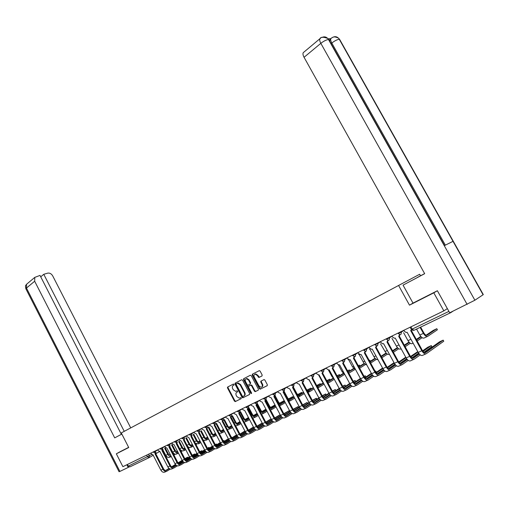 <?xml version="1.0" encoding="UTF-8"?>
<svg xmlns="http://www.w3.org/2000/svg" width="509" height="509" viewBox="0 0 509 509"><rect width="100%" height="100%" fill="white"/><g stroke="black" fill="none" stroke-linecap="round" stroke-linejoin="round"><path stroke-width="0.76" d="M234.045 384.365L233.396 384.047L227.688 387.012L227.536 388.017L234.426 401.098L235.349 401.556L241.12 398.681L241.234 397.981L240.687 397.624L239.345 398.178L236.85 396.562L236.278 395.468C235.635 393.998 235.801 392.929 236.78 392.254L237.525 391.873L237.633 391.166L237.099 390.817L235.712 391.383L233.275 389.779L232.696 388.685C232.053 387.215 232.219 386.14 233.192 385.459L233.936 385.071L234.045 384.365M261.97 375.979L262.141 374.929L260.124 371.131L259.361 370.622L252.432 374.166L252.26 375.203L259.393 388.647L260.188 389.156L267.155 385.727L267.333 384.683L264.89 380.089L264.101 379.574L261.002 381.101L260.824 382.138L262.033 384.41C262.65 385.981 262.339 386.948 261.092 387.317L258.973 385.943L254.271 377.093C253.647 375.477 253.978 374.503 255.27 374.166L257.312 375.527L258.871 377.513L262.001 375.96M398.592 285.473L409.49 305.158L433.802 292.828L443.848 310.865L122.892 466.677L116.332 453.812L128.732 447.526L121.263 432.93L419.677 274.256L121.263 432.93M242.596 380.21L241.654 379.759L235.196 383.112L235.043 384.13L242.004 397.319L242.793 397.822L249.467 394.526L249.639 393.508L242.596 380.21M243.728 378.683L250.313 375.267L251.274 375.718L258.394 389.143L258.222 390.174L255.194 391.644L254.405 391.135L251.529 385.707L250.574 385.249L248.697 386.204L248.532 387.222L251.516 392.853L251.287 393.603L250.733 393.247L243.563 379.714L243.728 378.683M420.529 275.789L419.677 274.256M450.147 312.564L450.821 312.609L452.902 311.241M433.802 292.828L437.129 290.868M443.848 310.865L447.347 308.613M149.061 457.661L129.922 466.861L128.287 466.142L151.752 454.48M127.428 464.469L128.287 466.142M120.315 451.598L116.332 453.812M261.111 381.973L260.767 381.343M409.49 305.158L412.996 303.103L403.045 285.142L424.665 273.664M234.013 385.014L233.618 385.224M237.162 392.038L237.62 391.796M228.096 386.802L228.026 387.743L234.916 400.812L235.839 401.277L241.234 398.585M235.603 382.902L235.533 383.856L242.494 397.033L243.429 397.497L249.614 394.418M236.335 383.831L236.227 384.537L242.348 396.123L242.895 396.479L243.798 396.047C244.797 395.372 244.969 394.297 244.32 392.814L240.121 384.868L237.703 383.258L236.335 383.831L237.13 383.423M243.951 395.964L244.288 395.767C245.281 395.092 245.453 394.017 244.81 392.534L244.32 392.814M237.62 383.15L238.193 382.984L240.611 384.594L244.81 392.534M258.368 390.059L255.359 391.599M249.149 385.943L251.236 384.925L252.012 385.434L254.888 390.855L255.849 391.313M244.129 378.48L244.059 379.44L251.592 393.298M248.545 380.083L246.515 378.734C245.268 379.078 244.95 380.038 245.567 381.616L247.202 384.709L247.972 385.218L250.021 384.212L250.186 383.182L248.545 380.083L249.035 379.809L247.005 378.461L246.235 378.779M250.059 384.193L250.676 382.908L250.186 383.182M249.035 379.809L250.676 382.908M254.958 374.217L255.753 373.892L257.802 375.254L259.361 377.239L262.084 375.896M261.861 386.98C262.879 386.471 263.102 385.517 262.517 384.13L262.033 384.41M261.359 380.917L261.314 381.865L262.517 384.13M252.827 373.962L252.75 374.936L259.876 388.367L260.843 388.825L267.301 385.612M162.905 449.81L165.762 455.339C166.933 457.247 168.288 457.865 169.828 457.203L171.259 456.528M164.636 448.264L167.792 454.378C168.714 455.969 169.866 456.675 171.24 456.49M170.789 455.612L168.403 454.015L165.247 447.901M177.679 451.642L176.814 452.164M174.173 453.754L173.486 454.168M177.577 451.445L176.578 452.043M173.97 453.608L173.378 453.964M173.919 455.008L175.261 454.2M187.586 458.062L187.28 457.464L187.687 457.184L184.805 458.666M150.912 453.074L151.345 453.92L152.967 454.785L160.876 470.163C162.066 472.097 163.446 472.708 165.018 472.002L166.57 471.302M156.117 452.533L155.143 453.723M169.249 468.592L166.621 470.214C165.457 470.736 164.432 470.278 163.548 468.84L155.62 453.443M155.487 452.902L154.984 453.805L162.918 469.222C164.114 471.162 165.495 471.779 167.067 471.073L170.292 469.075M187.28 457.464L184.932 458.914M182.286 460.543L178.201 463.069M175.611 464.666L171.845 466.988M182.158 460.301L178.023 462.853M175.433 464.45L171.578 466.823M169.007 468.414L165.705 470.45M169.841 446.552L172.691 452.062C173.874 453.983 175.236 454.613 176.769 453.945L178.455 453.156C177.011 453.494 175.777 452.806 174.752 451.082L171.571 444.93M178.01 452.285L175.37 450.719L172.188 444.567M184.983 448.162L183.895 448.817M181.223 450.42L180.701 450.739M184.882 447.952L183.66 448.69M181.019 450.274L180.593 450.529M177.934 452.132L177.59 452.342M181.14 451.585L182.311 450.885M177.348 442.296L176.884 443.186L179.741 448.722C180.937 450.662 182.298 451.298 183.838 450.637L185.562 449.829M178.634 441.538L181.84 447.729C182.973 449.587 184.29 450.255 185.798 449.727M185.352 448.868C184.239 449.224 183.272 448.722 182.451 447.36L179.251 441.176M192.421 444.611L191.104 445.407M188.4 447.036L188.05 447.246M192.313 444.402L190.862 445.273M185.244 448.658L184.678 449.002M188.495 448.105L189.488 447.506M121.848 434.075L114.703 437.88L34.669 281.235L26.468 288.056L119.895 471.423L128.236 467.415L126.875 464.742M119.895 471.423L119.055 471.722L25.997 289.048L26.468 288.056L26.602 284.232L34.79 277.38L40.007 275.407L121.358 434.33L121.842 434.062M121.358 434.33L114.703 437.88M130.73 427.891L52.681 275.853C51.371 273.708 49.704 272.811 47.693 273.148L43.774 274.3L124.241 431.346M129.095 466.912L128.236 467.415M40.733 276.826L43.774 274.3M34.79 277.38L34.669 281.235M120.194 451.668L128.656 447.366M403.045 285.142L424.678 273.683L304.058 57.288C302.963 55.226 302.696 53.68 303.262 52.656L303.822 52.185M417.355 277.469L424.64 273.613L417.355 277.469M482.946 294.507L453.016 241.336L444.268 245.682L474.891 300.221L483.086 294.756M474.891 300.221L449.682 312.787L437.384 290.741L413.003 303.109M330.57 38.722L328.089 38.779M329.826 41.382L329.953 39.238L330.468 38.811M329.215 40.815L328.782 39.53L327.707 38.429C325.957 36.712 324.017 36.413 321.885 37.539M339.974 40.516L339.579 39.295L338.447 38.15C336.735 36.521 334.846 36.254 332.784 37.342M194.603 454.868L194.285 454.257L194.692 453.971L192.186 455.218M157.784 449.733L158.223 450.592L159.864 451.458L167.862 466.963C169.058 468.916 170.445 469.54 172.017 468.834L173.607 468.115M163.071 449.18L162.085 450.376M176.356 465.347L173.658 467.02C172.494 467.542 171.463 467.077 170.566 465.627L162.562 450.096M162.435 449.549L161.926 450.465L169.942 466.009C171.145 467.968 172.532 468.592 174.103 467.886L177.399 465.843M194.285 454.257L192.319 455.472M189.634 457.133L185.454 459.716M182.839 461.339L178.983 463.724M189.507 456.878L185.276 459.493M182.655 461.109L178.716 463.553M176.114 465.162L172.729 467.256M201.742 451.617L201.411 450.987L201.812 450.713L199.706 451.712M164.782 446.336L165.228 447.201L166.895 448.066L174.969 463.712C176.184 465.678 177.571 466.314 179.143 465.608L180.771 464.87M170.146 445.769L169.153 446.972M183.596 462.045L180.816 463.769C179.652 464.291 178.621 463.82 177.717 462.357L169.624 446.692M169.51 446.139L168.988 447.061L177.094 462.738C178.309 464.717 179.702 465.347 181.268 464.641L184.633 462.547M201.411 450.987L199.84 451.967M197.123 453.653L192.847 456.306M190.194 457.947L186.249 460.397M196.983 453.392L192.669 456.07M190.01 457.718L185.976 460.212M183.348 461.848L179.874 463.998M185.823 438.084L189.055 444.312C190.264 446.272 191.638 446.921 193.172 446.259L193.255 446.208M192.803 445.343L192.726 445.394C191.581 445.884 190.563 445.4 189.666 443.943L186.434 437.721M199.999 440.991L198.44 441.933M199.884 440.775L198.192 441.799M192.688 445.12L191.893 445.604M195.984 444.554L196.792 444.064M187.541 446.259C188.705 447.513 189.87 447.844 191.028 447.265L192.79 446.438M193.14 434.565L196.398 440.832C197.619 442.811 199 443.473 200.533 442.811L200.845 442.62M200.393 441.742L200.075 441.933C198.936 442.423 197.918 441.933 197.008 440.47L193.751 434.209M207.717 437.307L205.903 438.402M207.602 437.085L205.655 438.262M200.272 441.519L199.235 442.149M203.613 440.934L204.224 440.565M195.335 443.301L198.351 443.835L200.152 442.989M200.591 430.989L203.88 437.295C205.108 439.292 206.495 439.961 208.028 439.299L208.582 438.962M208.117 438.077L207.564 438.414C206.425 438.904 205.401 438.408 204.491 436.926L201.201 430.627M215.581 433.547L213.513 434.801M215.46 433.318L213.258 434.654M207.996 437.848L206.718 438.624M211.388 437.25L211.795 437.002M203.18 440.094L205.801 440.342L207.64 439.477M209.008 448.308L208.665 447.659L209.059 447.392L207.373 448.149M171.902 442.881L172.354 443.753L174.046 444.624L182.209 460.397C183.431 462.382 184.831 463.025 186.396 462.318L188.063 461.568M190.964 458.679L188.107 460.46C186.943 460.982 185.906 460.505 184.996 459.023L176.814 443.224M176.712 442.665L176.184 443.594L184.373 459.411C185.594 461.402 186.994 462.045 188.565 461.339L192.001 459.194M208.665 447.659L207.5 448.391M204.745 450.102L200.374 452.825M197.683 454.499L193.649 457.006M204.605 449.835L200.19 452.584M197.498 454.257L193.375 456.821M190.71 458.475L187.153 460.69M216.395 444.942L216.051 444.281L216.433 444.013L215.186 444.535M179.155 439.356L179.613 440.234L181.331 441.112L189.583 457.025C190.818 459.029 192.217 459.678 193.783 458.978L195.494 458.202M184.678 438.752L183.679 439.967M198.472 455.25L195.526 457.088C194.362 457.61 193.325 457.127 192.402 455.631L184.137 439.7M184.048 439.121L183.501 440.062L191.778 456.019C193.019 458.03 194.419 458.679 195.99 457.979L199.503 455.778M216.051 444.281L215.301 444.745M212.507 446.488L208.035 449.282M205.318 450.98L201.189 453.557M212.361 446.215L207.857 449.027M205.127 450.732L200.909 453.36M198.211 455.04L194.565 457.311M223.922 441.519L223.566 440.832L223.941 440.571L223.158 440.858M186.542 435.774L187.007 436.658L188.75 437.536L197.091 453.589C198.338 455.612 199.744 456.274 201.309 455.568L203.053 454.779M192.148 435.15L191.142 436.372M206.113 451.757L203.085 453.653C201.92 454.174 200.877 453.684 199.954 452.177L191.594 436.105M191.518 435.513L190.964 436.467L199.331 452.565C200.578 454.594 201.984 455.256 203.555 454.55L207.144 452.297M223.566 440.832L223.247 441.036M220.416 442.805L215.848 445.668M213.086 447.392L208.862 450.039M220.27 442.525L215.663 445.407M212.896 447.137L208.582 449.835M205.852 451.54L202.118 453.875M194.069 432.122L194.533 433.013L196.302 433.897L204.739 450.09C205.992 452.132 207.405 452.8 208.97 452.1L210.758 451.286M199.757 431.479L198.745 432.707M213.901 448.2L210.783 450.16C209.625 450.681 208.575 450.179 207.64 448.658L199.191 432.44M199.127 431.836L198.561 432.809L207.017 449.046C208.283 451.095 209.695 451.763 211.254 451.063L214.932 448.747M228.477 439.044L223.801 441.984M221.008 443.74L216.681 446.457M228.325 438.758L223.616 441.71M220.811 443.473L216.395 446.24M213.634 447.977L209.803 450.376M201.729 428.4L202.2 429.303L204.001 430.181L212.527 446.527C213.799 448.588 215.212 449.269 216.777 448.563L218.609 447.735M207.507 427.745L206.489 428.972M221.835 444.573L218.628 446.597C217.47 447.118 216.414 446.609 215.472 445.076L206.928 428.712M206.883 428.088L206.298 429.074L214.849 445.464C216.128 447.532 217.547 448.213 219.105 447.506L222.859 445.133M236.691 435.214L231.913 438.224M229.075 440.011L224.654 442.805M236.539 434.915L231.722 437.944M228.878 439.738L224.361 442.582M221.561 444.344L217.636 446.813M244.912 431.002L239.987 434.101M209.543 424.608L210.013 425.518L211.846 426.402L220.467 442.894C221.746 444.974 223.171 445.661 224.73 444.961L226.607 444.109M215.409 423.933L214.378 425.168M229.922 440.877L226.62 442.964C225.462 443.485 224.405 442.97 223.451 441.424L214.811 424.913M214.779 424.264L214.187 425.276L222.834 441.812C224.119 443.899 225.544 444.586 227.103 443.886L230.946 441.449M245.071 431.308L240.178 434.393M237.302 436.213L232.772 439.076M237.099 435.927L232.473 438.847M229.642 440.635L225.614 443.18M253.457 427.032L248.411 430.181M217.496 420.746L217.979 421.662L219.837 422.553L228.554 439.191C229.852 441.29 231.277 441.99 232.836 441.29L234.757 440.419M223.457 420.052L222.427 421.293M238.167 437.11L234.764 439.267C233.612 439.782 232.549 439.261 231.589 437.702L222.847 421.038M222.834 420.37L222.223 421.401L230.971 438.09C232.269 440.196 233.695 440.896 235.253 440.196L239.185 437.695M253.603 427.318L248.602 430.487M245.688 432.338L241.05 435.284M245.484 432.039L240.751 435.042M237.875 436.862L233.752 439.477M262.18 422.992L257 426.186M225.608 416.807L226.098 417.736L227.981 418.627L236.8 435.418C238.11 437.536 239.542 438.249 241.094 437.549L243.067 436.658M231.659 416.095L230.622 417.335M246.566 433.267L243.067 435.494C241.915 436.016 240.852 435.481 239.879 433.903L231.041 417.087M231.398 413.995L231.283 416.317L230.412 417.456L239.262 434.292C240.579 436.417 242.01 437.136 243.563 436.436L247.584 433.865M262.313 423.246L257.198 426.497M254.239 428.387L249.486 431.409M254.029 428.075L249.181 431.161M246.273 433.006L242.042 435.704M271.081 418.882L265.762 422.101M233.879 412.793L234.369 413.728L236.284 414.625L245.211 431.575C246.528 433.713 247.966 434.438 249.518 433.738L251.541 432.822M227.618 387.953L227.415 387.565M240.025 412.061L238.982 413.308M255.136 429.348L251.529 431.651C250.383 432.166 249.315 431.626 248.335 430.035L239.389 413.066M239.408 412.347L238.766 413.429L247.718 430.423C249.047 432.567 250.479 433.293 252.031 432.599L256.148 429.959M271.189 419.085L265.959 422.432M262.956 424.347L258.088 427.458M262.746 424.029L257.783 427.197M254.837 429.081L250.492 431.855M280.624 415.732L280.249 414.841M280.179 414.708L274.701 417.934M242.309 408.702L242.806 409.643L244.753 410.54L253.781 427.649C255.117 429.812 256.555 430.544 258.101 429.851L260.175 428.909M248.557 407.951L247.508 409.198M263.872 425.352L260.163 427.732C259.017 428.247 257.942 427.7 256.95 426.09L247.908 408.962M247.94 408.218L247.285 409.325L256.345 426.478C257.681 428.648 259.119 429.386 260.665 428.686L264.877 425.976M235.018 383.277L235.368 383.945M280.173 414.892L274.898 418.277M271.851 420.23L266.862 423.431M271.634 419.9L266.551 423.157M263.567 425.072L259.113 427.929M289.354 411.768L288.883 410.897L289.188 410.68L289.697 411.546M289.188 410.68L283.818 413.683M250.905 404.528L251.408 405.482L253.393 406.379L262.523 423.647C263.872 425.829 265.316 426.58 266.862 425.887L268.987 424.92M257.255 403.752L256.205 405.005M272.779 421.274L268.962 423.736C267.823 424.245 266.748 423.692 265.743 422.069L256.593 404.776M256.644 404.006L255.97 405.139L265.138 422.457C266.487 424.646 267.938 425.39 269.477 424.703L273.785 421.916M243.563 378.83L243.926 379.51M288.883 410.897L284.016 414.033M280.923 416.031L275.814 419.321M280.701 415.688L275.496 419.034M272.468 420.981L267.899 423.921M298.249 407.728L297.765 406.831L298.058 406.615L293.12 409.338M259.679 400.271L260.188 401.232L262.199 402.135L271.443 419.569C272.805 421.77 274.256 422.527 275.789 421.84L277.971 420.854M266.131 399.476L265.074 400.729M281.871 417.113L277.946 419.658C276.801 420.167 275.725 419.601 274.714 417.959L265.45 400.507M265.52 399.705L264.833 400.863L274.109 418.347C275.477 420.561 276.928 421.318 278.461 420.631L282.87 417.768M252.279 374.287L252.649 374.993M297.765 406.831L293.324 409.707M290.181 411.736L284.945 415.121M289.958 411.38L284.626 414.829M281.553 416.807L276.871 419.842M307.576 403.363L307.099 402.473L302.613 404.897M307.315 403.612L307.099 402.473M268.625 395.926L269.14 396.899L271.189 397.803L280.548 415.408C281.922 417.628 283.373 418.398 284.906 417.711L287.14 416.699M275.184 395.111L274.574 396.097L277.85 402.269C279.199 404.445 280.618 405.209 282.12 404.566L285.269 402.594M291.154 412.863L287.101 415.497C285.969 416.006 284.887 415.433 283.863 413.772L274.491 396.148M260.824 381.247L261.187 381.935M274.58 395.315L273.874 396.505L283.265 414.161C284.646 416.394 286.096 417.17 287.63 416.483L292.147 413.531M306.819 402.676L302.817 405.279M299.629 407.353L294.266 410.839M299.4 406.984L293.935 410.528M290.824 412.551L286.02 415.668M316.802 399.145L316.566 399.406L316.051 398.445L316.324 398.248L312.303 400.36M277.755 391.497L278.277 392.477L280.364 393.381L289.831 411.157C291.224 413.403 292.681 414.186 294.202 413.505L296.499 412.462M284.423 390.657L283.36 391.917M300.622 408.53L296.454 411.253C295.322 411.756 294.24 411.17 293.203 409.497L283.71 391.701M283.825 390.829L283.099 392.064L292.605 409.885C293.998 412.144 295.462 412.926 296.982 412.245L301.614 409.211M304.872 407.073L309.943 403.752L304.885 407.073M313.143 401.652L316.566 399.406M316.051 398.445L312.513 400.755M309.275 402.874L303.778 406.468M309.039 402.485L303.447 406.137M300.285 408.199L295.354 411.418M326.212 394.844L325.989 395.099L325.467 394.131L325.728 393.941L322.197 395.728M287.076 386.974L287.604 387.96L289.723 388.87L299.311 406.818C300.717 409.09 302.181 409.885 303.695 409.204L306.049 408.135M294.043 383.589L293.846 386.115L292.783 387.368M310.286 404.101L305.998 406.92C304.872 407.423 303.784 406.825 302.74 405.139L293.127 387.164M293.26 386.255L292.522 387.521L302.142 405.52C303.555 407.804 305.018 408.6 306.533 407.919L311.273 404.795M314.562 402.632L319.786 399.19M323.03 397.045L325.989 395.099M325.467 394.131L322.413 396.136L312.558 377.799M319.124 398.299L313.487 401.995M318.888 397.898L313.15 401.658M335.813 390.454L335.323 389.544L332.294 390.988M296.588 382.354L297.122 383.353L299.279 384.263L308.988 402.39C310.407 404.687 311.877 405.495 313.385 404.82L315.803 403.72M303.485 381.457L302.41 382.73M320.155 399.578L315.739 402.492C314.619 402.994 313.531 402.39 312.475 400.678L302.74 382.526M302.893 381.578L302.136 382.889L311.883 401.067C313.309 403.37 314.772 404.184 316.28 403.503L321.141 400.29M324.456 398.089L329.832 394.526M333.134 392.344L335.603 390.708M335.075 389.729L332.523 391.408M329.177 393.622L323.4 397.434M328.935 393.202L323.056 397.077M319.811 399.215L314.613 402.644M345.611 385.975L345.115 385.059L342.633 386.166M306.297 377.64L306.838 378.645L308.562 379.714L309.039 379.561L318.869 397.866C320.307 400.189 321.777 401.009 323.279 400.335L325.76 399.215M313.321 376.705L312.24 377.99M312.73 376.8L311.953 378.155L321.828 396.517C323.266 398.846 324.736 399.673 326.237 398.999L331.213 395.684M334.566 393.444L340.101 389.76M343.454 387.527L345.414 386.223M344.879 385.237L342.85 386.579M339.452 388.838L333.529 392.77M330.239 394.952L325.684 397.974C324.57 398.471 323.482 397.86 322.413 396.129M339.204 388.399L333.179 392.394M329.883 394.577L324.545 398.114M355.613 381.406L355.11 380.477L353.201 381.266M316.223 372.823L316.77 373.841L318.5 374.917L319.003 374.758L328.967 393.247C330.417 395.595 331.887 396.435 333.382 395.76L335.927 394.609M323.368 371.844L322.286 373.148M340.534 390.231L335.845 393.362C334.737 393.858 333.643 393.228 332.568 391.485L322.585 372.963M322.782 371.92L321.987 373.32L331.983 391.866C333.44 394.221 334.909 395.06 336.404 394.392L341.507 390.976M344.892 388.704L350.593 384.887M353.997 382.603L355.422 381.648M354.881 380.649L353.405 381.635M349.944 383.945L343.874 387.998M349.696 383.487L343.518 387.61M340.171 389.837L334.693 393.489M365.825 376.736L365.316 375.807L364.018 376.272M326.352 367.905L326.912 368.936L328.649 370.011L329.189 369.846L339.274 388.532C340.744 390.899 342.22 391.752 343.702 391.09L346.324 389.9M333.63 366.874L332.542 368.204M351.057 385.402L346.228 388.647C345.127 389.137 344.027 388.501 342.939 386.738L332.822 368.026M333.045 366.932L332.231 368.382L342.36 387.12C343.829 389.5 345.312 390.352 346.788 389.69L352.018 386.166M355.447 383.85L361.314 379.899M364.768 377.563L365.647 376.972M365.099 375.966L364.183 376.584M360.671 378.944L354.442 383.124M360.41 378.467L354.079 382.711M350.682 384.989L345.057 388.761M208.181 427.344L211.496 433.687C212.737 435.704 214.124 436.378 215.657 435.723L216.459 435.233M215.994 434.342L215.192 434.832C214.054 435.322 213.023 434.813 212.1 433.318L208.792 426.981M223.591 429.717L221.256 431.136M223.464 429.481L221.001 430.977M215.867 434.107L214.334 435.042M211.12 436.741L213.392 436.786L215.275 435.901M215.911 423.634L219.252 430.016C220.505 432.052 221.899 432.739 223.426 432.077L224.488 431.428M224.017 430.531L222.955 431.18C221.822 431.67 220.785 431.155 219.856 429.647L216.522 423.272M231.754 425.81L229.145 427.401M231.627 425.569L228.891 427.236M223.89 430.29L222.089 431.384M219.182 433.267L221.122 433.159L223.044 432.256M239.949 421.579L236.92 423.424M223.788 419.855L227.154 426.275C228.42 428.33 229.813 429.023 231.341 428.368L232.67 427.554M232.193 426.65L230.863 427.465C229.731 427.948 228.694 427.433 227.758 425.906L224.393 419.492M240.076 421.821L237.188 423.59M232.066 426.396L229.992 427.668M227.377 429.672L230.959 428.546M248.437 417.526L245.109 419.537M231.811 416.006L235.203 422.464C236.481 424.531 237.881 425.244 239.408 424.589L241.012 423.603M240.534 422.686L238.925 423.673C237.792 424.156 236.755 423.634 235.807 422.095L232.416 415.643M248.564 417.755L245.376 419.715M240.394 422.432L238.04 423.876M235.705 425.969L239.026 424.767M257.102 413.403L253.457 415.573M240.019 412.144L243.41 418.576C244.702 420.669 246.108 421.388 247.622 420.739L249.518 419.569M249.035 418.646L247.139 419.817C246.012 420.3 244.969 419.76 244.008 418.213L240.592 411.724M257.217 413.607L253.724 415.758M248.888 418.379L246.241 420.008M244.18 422.158L247.247 420.918M265.952 409.204L261.963 411.533M248.468 408.364L251.77 414.619C253.075 416.731 254.487 417.463 256.002 416.814L258.19 415.452M257.7 414.523L255.512 415.878C254.385 416.362 253.336 415.821 252.369 414.25L248.92 407.728M266.042 409.37L262.237 411.724M257.554 414.25L254.602 416.076M252.801 418.233L255.626 416.986M275.331 405.775L275.038 405.049M274.981 404.941L270.635 407.41M257.032 404.42L260.296 410.585C261.613 412.716 263.026 413.454 264.54 412.812L267.034 411.253M266.544 410.318L264.044 411.87C262.918 412.347 261.868 411.8 260.894 410.216L257.42 403.656M274.968 405.094L270.909 407.607M266.392 410.038L263.128 412.061M261.575 414.192L264.165 412.984M283.997 401.722L283.621 401.009L283.927 400.799L279.473 403.204M265.73 400.329L268.987 406.468C270.317 408.619 271.736 409.376 273.244 408.727L276.063 406.971M275.56 406.029L272.741 407.779C271.621 408.256 270.572 407.696 269.585 406.099L266.118 399.571M283.621 401.009L279.759 403.414M275.407 405.737L271.819 407.964M270.502 410.025L272.869 408.905M292.828 397.58L292.433 396.848L292.732 396.645L288.495 398.91M284.766 401.646L281.611 403.612C280.497 404.089 279.441 403.516 278.442 401.906L275.07 395.563M292.433 396.848L288.781 399.132M284.601 401.34L280.675 403.79M301.831 393.368L301.716 392.414L297.695 394.532M294.157 397.166L290.658 399.361C289.551 399.832 288.488 399.253 287.483 397.624L284.149 391.37M301.423 392.611L297.988 394.768M293.986 396.855L289.716 399.533M287.687 399.151C288.934 400.494 290.092 400.882 291.173 400.322L294.666 398.127M311.012 389.067L310.872 388.093L307.086 390.066M303.746 392.598L299.89 395.022C298.783 395.487 297.72 394.901 296.709 393.253L293.369 387.018M310.592 388.284L307.379 390.308M303.568 392.274L298.936 395.188M297.542 395.417L300.412 395.996L304.261 393.565M320.384 384.683L320.212 383.684L316.687 385.485M313.531 387.928L309.307 390.594C308.206 391.058 307.143 390.46 306.119 388.8L302.753 382.52M319.945 383.869L316.967 385.752M313.353 387.591L308.339 390.753M307.474 391.357L309.835 391.58L314.053 388.901M329.94 380.21L329.743 379.192L326.727 380.656M308.887 379.631L313.156 387.228M323.469 383.188L318.92 386.076L316.732 385.561M329.488 379.37L326.912 380.999M323.177 382.908L317.94 386.229M317.546 387.082L319.455 387.069L324.055 384.136M339.694 375.648L339.465 374.605L336.996 375.744M318.57 374.904L322.038 381.349L323.609 383.302M333.414 378.48L328.731 381.464L327.102 381.349M339.223 374.777L337.174 376.081M333.115 378.187L327.745 381.61M327.79 382.622L329.278 382.469L334.273 379.269M349.645 370.991L349.39 369.928L347.501 370.743M328.413 370.011L331.989 376.635L334.133 379.001M343.575 373.663L338.752 376.755L337.588 376.845M349.155 370.088L347.66 371.048M343.263 373.364L337.753 376.889M338.218 378.002L339.299 377.767L344.587 374.369M359.812 366.245L359.519 365.15L360.054 366.086M359.519 365.15L358.241 365.647M338.421 364.921L342.156 371.825L344.809 374.465M353.946 368.751L348.245 372.117M359.297 365.303L358.374 365.895M353.628 368.433L348.156 371.952M348.83 373.205L354.951 369.47M370.189 361.396L369.865 360.27L369.229 360.455M348.334 359.399L347.946 359.513M348.55 359.564L352.54 366.906L355.664 369.725M364.539 363.725L359.074 367.18M369.655 360.417L369.324 360.626M364.215 363.394L358.89 366.836M359.647 368.236L365.545 364.463M358.552 354.41L358.991 354.251L363.146 361.886C364.228 363.725 365.411 364.692 366.715 364.781M370.113 362.014L375.368 358.591M375.031 358.247L369.858 361.606M370.66 363.076L376.367 359.341M369.407 349.187L369.776 349.04L373.988 356.752C375.26 358.864 376.584 359.831 377.964 359.64M386.433 353.341L381.317 356.694M386.089 352.979L381.082 356.255M381.896 357.751L387.425 354.111M380.528 343.829L385.071 351.503C386.56 353.914 388.011 354.843 389.417 354.283M397.752 347.971L392.802 351.229M397.395 347.59L392.554 350.771M393.387 352.298L398.732 348.76M376.246 371.971L375.731 371.036L375.088 371.188M336.71 362.879L337.27 363.916L339.013 365.004L339.592 364.832L349.817 383.71C351.299 386.108 352.775 386.974 354.251 386.312L356.936 385.097M344.122 361.791L343.028 363.146M361.81 380.465L356.834 383.831C355.74 384.314 354.639 383.671 353.539 381.884L343.289 362.987M343.537 361.829L342.703 363.337L352.966 382.272C354.455 384.67 355.931 385.542 357.407 384.887L362.771 381.241M366.232 378.893L372.27 374.789M375.527 371.188L375.203 371.405M371.634 373.822L365.246 378.142M371.366 373.326L364.877 377.703M361.422 380.032L355.651 383.932M347.291 357.738L347.863 358.794L349.607 359.888L350.224 359.71L360.582 378.785C362.084 381.203 363.566 382.087 365.029 381.432L367.791 380.178M354.837 356.593L353.742 357.98M372.798 375.413L367.676 378.906C366.588 379.39 365.487 378.728 364.374 376.927L353.99 357.827M354.258 356.612L353.405 358.177L363.808 377.309C365.309 379.739 366.792 380.624 368.255 379.969L373.752 376.215M377.258 373.816L383.474 369.566M382.844 368.58L376.291 373.04M382.564 368.064L375.909 372.582M372.403 374.968L366.474 378.995M394.017 362.675L387.196 367.339M358.107 352.489L358.686 353.551L360.429 354.652L361.097 354.468L371.595 373.746C373.11 376.196 374.599 377.093 376.049 376.444L378.887 375.158M365.799 351.28L364.699 352.699M384.041 370.247L378.753 373.873C377.678 374.35 376.577 373.682 375.451 371.856L364.928 352.559M365.22 351.274L364.349 352.902L374.891 372.238C376.412 374.694 377.894 375.597 379.345 374.948L384.982 371.061M388.532 368.618L394.927 364.215M394.31 363.21L387.578 367.822M383.633 369.776L377.544 373.943M405.756 357.21L398.738 361.969M369.171 347.119L369.757 348.194L371.487 349.301L372.213 349.11L382.857 368.592C384.39 371.067 385.873 371.984 387.317 371.341L390.231 370.018M377.01 345.84L375.903 347.297M395.531 364.966L390.091 368.726C389.022 369.197 387.922 368.516 386.776 366.671L376.106 347.163M376.431 345.815L375.534 347.507L386.223 367.053C387.763 369.534 389.251 370.457 390.683 369.814L396.473 365.799M400.068 363.305L406.646 358.737M406.029 357.706L399.132 362.478M395.118 364.469L388.857 368.783M391.949 338.326L396.403 346.139C397.923 348.601 399.387 349.537 400.78 348.951L401.13 348.792M409.319 342.474L404.547 345.643M408.956 342.073L404.286 345.166M405.145 346.718L410.292 343.282M417.781 351.636L410.54 356.472M380.484 341.628L381.076 342.71L382.793 343.829L383.582 343.632L394.373 363.324C395.926 365.831 397.414 366.76 398.84 366.124L401.836 364.762M388.475 340.266L387.362 341.768M407.289 359.551L401.684 363.458C400.628 363.929 399.52 363.235 398.362 361.371L387.546 341.654M387.89 340.228L386.98 341.997L397.815 361.746C399.374 364.259 400.863 365.195 402.288 364.559L408.224 360.404M411.864 357.859L418.64 353.119M418.023 352.075L410.941 357.006M406.863 359.03L400.43 363.496M403.612 332.708L407.989 340.655C409.529 343.142 410.992 344.097 412.373 343.518L413.111 343.174M421.153 336.85L416.572 339.917M420.778 336.43L416.292 339.414M417.17 340.998L422.12 337.677M431.842 346.565L431.301 345.579L427.7 347.278L422.623 350.835M392.051 336.01L392.655 337.104L394.354 338.231L395.213 338.027L406.15 357.935C407.722 360.467 409.217 361.415 410.623 360.786L413.709 359.386M400.201 334.566L399.094 336.112M419.321 354.01L413.543 358.075C412.494 358.54 411.393 357.827 410.222 355.944L399.253 336.01M399.622 334.508L398.693 336.347L409.681 356.319C411.259 358.858 412.748 359.818 414.154 359.189L420.249 354.881M423.933 352.279L431.747 346.763M431.155 345.694L423.03 351.401M418.882 353.462L412.277 358.088M437.358 329.698L436.805 328.699L433.165 330.449L426.058 335.227M416.547 329.088L419.842 335.043C421.401 337.556 422.864 338.53 424.226 337.963L427.439 336.455M420.084 327.389L423.393 333.363C424.958 335.883 426.421 336.863 427.776 336.296L437.263 329.877M436.665 328.795L427.166 335.196C426.16 335.616 425.072 334.89 423.908 333.02L420.644 327.115M443.714 341.138L443.161 340.146L439.496 341.87L424.391 352.559M403.898 330.258L404.509 331.372L406.176 332.498L407.111 332.294L418.213 352.413C419.804 354.977 421.293 355.944 422.686 355.32L425.861 353.889M411.711 329.908L411.094 330.322M443.027 340.254L425.677 352.559C424.646 353.023 423.539 352.298 422.355 350.389L411.227 330.239M411.533 329.724L410.674 330.576L421.821 350.765C423.418 353.335 424.907 354.309 426.3 353.685L443.625 341.335M450.719 312.66L413.982 330.316L412.175 329.113L448.9 311.393M148.545 454.219L149.385 455.86L149.188 457.597L147.534 456.853L146.649 455.141M159.508 451.553L155.773 453.742M153.203 455.25L149.277 457.546M401.277 331.531L401.512 331.951L403.974 330.398M389.442 337.276L389.671 337.696L392.127 336.15M377.875 342.894L378.098 343.301L380.56 341.768M366.569 348.379L366.792 348.786L369.248 347.259M355.517 353.749L355.734 354.149L358.183 352.635M344.708 358.998L344.924 359.392L347.367 357.884M334.133 364.126L334.343 364.52L336.786 363.025M323.788 369.152L323.998 369.54L326.434 368.052M313.659 374.064L313.868 374.452L316.299 372.97M303.746 378.881L303.956 379.262L306.38 377.786M291.301 384.919L291.523 385.332L296.664 382.501M284.537 388.202L284.741 388.577L287.152 387.12M275.229 392.719L275.426 393.094L277.831 391.644M266.112 397.147L266.302 397.516L268.701 396.078M257.172 401.486L257.363 401.849L259.755 400.424M248.411 405.743L248.602 406.099L250.988 404.68M239.822 409.91L240.013 410.267L242.386 408.854M228.91 415.204L229.12 415.599L233.955 412.945M223.139 418.01L223.324 418.36L225.691 416.96M215.04 421.942L215.224 422.285L217.578 420.898M207.093 425.798L207.271 426.141L209.619 424.76M199.293 429.583L199.471 429.927L201.812 428.553M191.638 433.299L191.817 433.636L194.145 432.268M184.124 436.945L184.303 437.282L186.625 435.92M176.75 440.527L176.922 440.858L179.238 439.509M169.51 444.045L169.675 444.376L171.985 443.027M162.396 447.5L162.562 447.825L164.859 446.488M155.404 450.891L155.576 451.209L157.86 449.88M153.387 452.329L155.576 451.209L155.226 453.023L153.196 451.96M160.163 448.582L160.354 448.951L162.562 447.825L162.352 449.6L160.367 448.97M167.251 445.14L167.442 445.515L169.675 444.376L169.459 446.17L167.455 445.534M174.466 441.634L174.663 442.016L176.922 440.858L176.693 442.677L174.676 442.035M181.815 438.071L182.012 438.446L184.303 437.282L184.061 439.121L182.025 438.472M189.303 434.438L189.501 434.813L191.817 433.636L191.569 435.494L189.513 434.839M196.926 430.735L197.129 431.117L199.471 429.927L199.21 431.804L197.142 431.142M204.694 426.962L204.898 427.35L207.271 426.141L207.004 428.044L204.911 427.375M212.819 423.507L215.224 422.285L214.734 424.277L212.616 423.119M220.683 419.2L220.887 419.594L223.324 418.36L223.031 420.3L220.906 419.62M237.302 411.132L237.506 411.533L240.013 410.267L239.694 412.258L237.525 411.558M245.853 406.984L246.063 407.378L248.602 406.099L248.271 408.116L246.082 407.41M254.576 402.746L254.793 403.147L257.363 401.849L257.02 403.891L254.812 403.179M263.484 398.426L263.694 398.827L266.302 397.516L265.946 399.584L263.713 398.859M272.563 394.017L272.779 394.424L275.426 393.094L275.057 395.188L272.799 394.456M281.833 389.512L282.056 389.926L284.741 388.577L284.353 390.696L282.075 389.958M300.965 380.229L301.188 380.643L303.956 379.262L303.536 381.438L301.207 380.681M310.834 375.438L311.056 375.852L313.868 374.452L313.436 376.654M320.918 370.546L321.141 370.966L323.998 369.54L323.546 371.774M331.219 365.545L331.448 365.965L334.343 364.52L333.879 366.785M341.743 360.436L341.972 360.856L344.924 359.392L344.44 361.689M352.508 355.206L352.737 355.638L355.734 354.149L355.231 356.478M363.509 349.868L363.744 350.3L366.792 348.786L366.27 351.146M374.764 344.402L374.999 344.841L378.098 343.301L377.557 345.7M386.274 338.816L386.516 339.255L389.671 337.696L389.105 340.12M398.051 333.096L398.292 333.535L401.512 331.951L400.927 334.419M293.846 386.115L291.542 385.37M410.928 326.848L412.175 329.113L411.317 329.425L410.108 327.242M233.682 385.186L233.192 385.459M237.27 391.975L236.78 392.254M235.839 401.277L235.349 401.556M234.916 400.812L234.426 401.098M228.026 387.743L227.536 388.017M243.429 397.497L242.939 397.777M242.494 397.033L242.004 397.319M235.533 383.856L235.043 384.13M240.611 384.594L240.121 384.868M254.888 390.855L254.405 391.135M252.012 385.434L251.529 385.707M251.058 384.976L250.574 385.249M249.187 385.924L248.697 386.204M251.217 392.967L250.733 393.247M244.059 379.44L243.563 379.714M259.552 377.188L259.068 377.462M258.585 376.73L258.101 377.004M257.802 375.254L257.312 375.527M261.314 381.865L260.824 382.138M260.843 388.825L260.36 389.111M259.876 388.367L259.393 388.647M252.75 374.936L252.26 375.203M165.762 455.339L167.792 454.378M162.918 469.222L160.876 470.163M166.621 470.214L166.258 470.38M172.691 452.062L174.752 451.082M179.741 448.722L181.84 447.729M25.851 288.775C24.903 283.92 26.239 285.676 26.602 284.232L27.27 283.672M467.128 304.401L320.829 43.341L304.058 57.288M445.343 245.147L331.804 43.03L331.079 43.621M338.447 38.15C333.179 35.579 332.511 37.774 330.926 38.429C330.392 39.365 330.685 40.898 331.804 43.03C334.68 40.809 337.174 39.556 339.274 39.282L453.016 241.336M444.268 245.682L328.483 39.517C326.314 39.785 323.762 41.064 320.829 43.341C319.709 41.248 319.423 39.696 319.964 38.678L320.619 38.181M329.953 39.238L331.544 37.971M169.942 466.009L167.862 466.963M173.658 467.02L173.295 467.186M177.094 462.738L174.969 463.712M180.816 463.769L180.453 463.934M187.026 445.273L189.055 444.312M194.514 441.723L196.398 440.832M202.143 438.115L203.88 437.295M184.373 459.411L182.209 460.397M176.349 443.498L176.884 443.186M188.107 460.46L187.745 460.626M191.778 456.019L189.583 457.025M195.526 457.088L195.163 457.254M199.331 452.565L197.091 453.589M203.085 453.653L202.722 453.818M207.017 449.046L204.739 450.09M210.783 450.16L210.421 450.325M214.849 445.464L212.527 446.527M218.628 446.597L218.266 446.762M222.834 441.812L220.467 442.894M226.62 442.964L226.257 443.129M230.971 438.09L228.554 439.191M234.764 439.267L234.407 439.432M239.262 434.292L236.8 435.418M243.067 435.494L242.71 435.659M247.718 430.423L245.211 431.575M251.529 431.651L251.172 431.817M256.345 426.478L253.781 427.649M260.163 427.732L259.806 427.897M265.138 422.457L262.523 423.647M268.962 423.736L268.606 423.895M274.109 418.347L271.443 419.569M277.946 419.658L277.59 419.817M283.265 414.161L280.548 415.408M274.122 396.371L274.574 396.097M287.101 415.497L286.752 415.656M292.605 409.885L289.831 411.157M296.454 411.253L296.098 411.412M302.142 405.52L299.311 406.818M305.998 406.92L305.642 407.079M311.883 401.067L308.988 402.39M315.739 402.492L315.389 402.651M321.828 396.517L318.869 397.866M325.684 397.974L325.34 398.133M331.983 391.866L328.967 393.247M335.845 393.362L335.501 393.514M342.36 387.12L339.274 388.532M346.228 388.647L345.885 388.8M209.918 434.438L211.496 433.687M217.833 430.684L219.252 430.016M225.907 426.866L227.154 426.275M234.134 422.973L235.203 422.464M242.519 419.002L243.41 418.576M251.071 414.95L251.77 414.619M259.794 410.82L260.296 410.585M279.6 405.749L281.751 404.744M288.883 401.397L290.804 400.5M298.363 396.956L300.043 396.167M308.04 392.42L309.472 391.752M317.928 387.788L319.092 387.241M322.038 381.349L322.452 381.152M328.019 383.054L328.909 382.641M331.989 376.635L332.676 376.31M338.332 378.219L338.937 377.939M342.156 371.825L343.13 371.366M352.54 366.906L353.806 366.308M363.146 361.886L364.73 361.135M373.988 356.752L375.89 355.848M385.071 351.503L387.311 350.446M352.966 382.272L349.817 383.71M356.834 383.831L356.491 383.983M363.808 377.309L360.582 378.785M367.676 378.906L367.333 379.059M374.891 372.238L371.595 373.746M378.753 373.873L378.422 374.026M386.223 367.053L382.857 368.592M390.091 368.726L389.76 368.872M396.403 346.139L398.999 344.911M397.815 361.746L394.373 363.324M401.684 363.458L401.353 363.611M407.989 340.655L410.954 339.255M409.681 356.319L406.15 357.935M413.543 358.075L413.219 358.221M419.842 335.043L423.393 333.363M421.821 350.765L418.213 352.413M425.677 352.559L425.359 352.705M229.133 415.63L231.048 416.394M311.082 375.896L313.029 376.768M321.166 371.004L323.113 371.888M331.474 366.009L333.408 366.906M342.003 360.9L343.925 361.816M352.769 355.683L354.678 356.612M363.77 350.345L365.666 351.286M375.031 344.886L376.895 345.84M386.547 339.306L388.38 340.266M398.324 333.586L400.125 334.566M411.348 329.482L413.111 330.468M235.692 401.315L235.209 401.601M243.277 397.542L242.793 397.822M238.193 382.984L237.703 383.258M255.683 391.364L255.194 391.644M251.236 384.925L250.752 385.198M247.005 378.461L246.515 378.734M259.361 377.239L258.871 377.513M255.753 373.892L255.27 374.166M260.672 388.876L260.188 389.156M188.012 457.801L187.687 457.184M483.302 294.603L339.579 39.295L338.51 38.22M444.497 245.567L328.782 39.53L327.764 38.499M327.707 38.429C323.298 36.807 320.721 36.883 319.964 38.678L303.262 52.656M195.017 454.607L194.692 453.971M202.149 451.362L201.812 450.713M209.409 448.06L209.059 447.392M216.789 444.701L216.433 444.013M224.31 441.278L223.941 440.571M231.964 437.797L231.582 437.072M298.548 407.537L298.058 406.615M316.833 399.209L316.324 398.248M326.25 394.908L325.728 393.941M335.851 390.518L335.323 389.544M345.649 386.045L345.115 385.059M355.651 381.476L355.11 380.477M365.863 376.813L365.316 375.807M284.308 401.525L283.927 400.799M293.133 397.395L292.732 396.645M302.123 393.183L301.716 392.414M311.298 388.889L310.872 388.093M320.651 384.511L320.212 383.684M330.201 380.045L329.743 379.192M339.942 375.489L339.465 374.605M349.887 370.838L349.39 369.928M370.399 361.256L369.865 360.27M376.285 372.047L375.731 371.036M425.308 334.763L425.028 334.254M431.893 346.648L431.301 345.579M437.403 329.775L436.805 328.699M443.759 341.227L443.161 340.146"/></g></svg>
